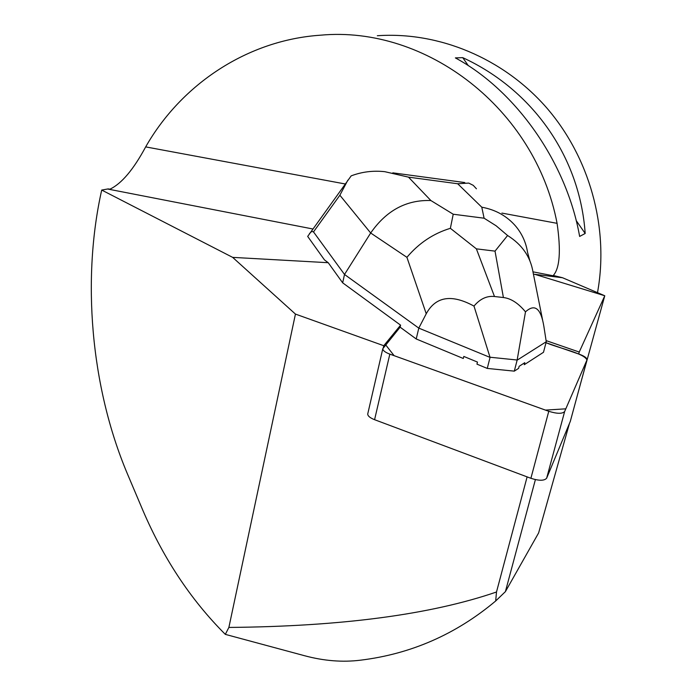<?xml version="1.0" encoding="UTF-8"?>
<svg xmlns="http://www.w3.org/2000/svg" width="696" height="696" viewBox="0 0 696 696"><rect width="100%" height="100%" fill="white"/><g stroke="black" fill="none" stroke-linecap="round" stroke-linejoin="round"><path stroke-width="1.04" d="M570.285 421.437L546.647 478.195C544.342 480.866 539.087 480.901 530.9 478.3L374.579 419.697C369.985 417.861 367.705 415.956 367.732 413.963L367.793 413.702M225.321 634.369L228.88 627.435C341.423 626.435 430.633 614.62 496.5 592L495.683 600.979C455.967 634.326 410.849 654.075 360.319 660.208C342.449 662.392 323.918 660.913 304.7 655.763L225.321 634.369C190.147 599.239 162.037 556.435 141.001 505.948L127.264 473.506C90.367 385.906 81.902 278.035 101.712 190.06L232.655 257.372L328.225 262.705L342.667 282.828L400.591 325.163L400.122 327.172L382.8 348.713C382.817 350.54 385.158 352.35 389.83 354.134L548.77 411.293C557.087 413.859 562.385 413.937 564.647 411.519L587.015 359.841C587.041 357.996 584.466 356.117 579.307 354.212L546.003 342.702C559.01 348.261 584.553 353.333 586.945 360.05L565.804 408.83L545.438 410.101L394.127 355.682L385.671 344.868L400.122 327.172L416.217 338.969L463.292 358.483L463.806 356.43L477.473 362.085L463.806 356.43M328.225 262.705L324.466 259.904L307.684 236.422L351.193 175.862C361.85 171.825 373.039 170.433 384.766 171.677L408.491 177.141L430.885 200.544C406.394 199.674 386.332 210.496 370.681 233.003L344.511 274.459L342.667 282.828M101.712 190.06L108.158 188.912L109.968 189.173C121.582 183.648 133.484 169.554 145.673 146.891C181.56 83.92 247.846 40.09 320.421 35.2C426.065 25.3 535.233 108.559 557.078 223.338C561.054 250.847 559.784 268.221 553.285 275.468L562.507 277.73L533.423 274.163M228.88 627.435L295.443 314.079L232.655 257.372M295.443 314.079L383.766 345.721L400.591 325.163M546.09 340.605L579.237 352.046L604.772 295.765L562.507 277.73M383.287 347.8L383.766 345.721M578.707 354.012L579.237 352.046M546.264 341.727L543.915 326.642C540.94 308.302 534.798 303.378 525.489 311.851L517.128 360.171L546.264 341.727L543.489 352.289L524.271 364.704L524.793 362.677L519.129 366.322L518.607 368.358L514.3 371.142L487.27 368.419L476.96 364.147L477.473 362.085M519.129 366.322L524.793 362.677M496.5 592L527.116 476.882M535.389 479.622L505.4 591.635L538.617 532.936L569.354 423.777M581.203 381.251L604.772 295.765M597.455 292.868L597.829 290.789C608.904 226.818 589.434 157 546.317 107.428C502.973 58.029 438.68 31.494 377.319 35.731M455.367 57.898C516.188 90.706 566.683 162.794 579.638 236.431L585.179 233.473C579.916 157.009 532.805 89.923 462.736 57.646L455.367 57.898M462.736 57.646L468.33 65.685M576.175 220.554L585.179 233.473M505.4 591.635L495.683 600.979M450.373 228.314L453.218 214.229L484.094 218.205L496.135 225.791L507.593 235.518L495.021 251.134L476.377 248.846L450.373 228.314C433.338 233.482 418.853 243.156 406.916 257.329L370.681 233.003L339.874 195.237L313.496 231.907L344.511 274.459L418.792 328.12L416.217 338.969M313.496 231.907L311.791 231.368L309.502 233.525M426.239 313.757L418.792 328.12L490.054 357.396L473.993 306.092C451.6 293.877 435.687 296.435 426.239 313.757L406.916 257.329M490.054 357.396L487.27 368.419M517.085 360.006L490.175 357.248M517.128 360.171L514.3 371.142M473.993 306.092C480.022 298.871 486.852 295.678 494.491 296.513L503.408 297.531C511.021 298.454 518.381 303.23 525.489 311.851M529.83 260.617L527.551 252.335C526.045 242.652 522.157 234.013 515.901 226.417C507.14 216.16 495.769 209.748 481.789 207.199L457.69 183.753L468.747 183.083L473.263 185.353L476.438 188.799M339.874 195.237L347.843 180.177M542.619 320.125L533.075 272.414C530.578 256.885 522.087 244.583 507.593 235.518M530.9 478.3L548.77 411.293M389.83 354.134L374.579 419.697M570.189 421.776L586.954 360.041M564.647 411.519L546.647 478.195M107.619 189.016L312.774 228.967M532.988 271.84L559.636 277.034M604.659 295.722L534.441 274.224M145.673 146.891L345.129 183.953M501.903 213.089L557.078 223.338M430.885 200.544L453.218 214.229M484.094 218.205L481.789 207.199M457.69 183.753L408.491 177.141M476.377 248.846L494.491 296.513M503.408 297.531L495.021 251.134M570.259 421.558L587.015 359.841M367.732 413.963L382.8 348.713M464.771 182.552L392.814 172.843"/></g></svg>
